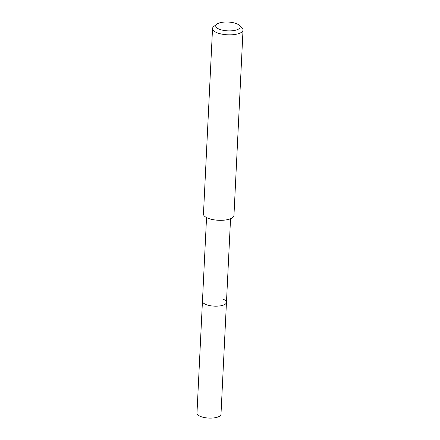 <?xml version="1.0" encoding="UTF-8"?>
<svg xmlns="http://www.w3.org/2000/svg" width="440" height="440" viewBox="0 0 440 440"><rect width="100%" height="100%" fill="white"/><g stroke="black" fill="none" stroke-linecap="round" stroke-linejoin="round"><path stroke-width="0.66" d="M206.542 217.569L196.977 413.144A12.018 4.345 2.8 0 0 199.821 416.158A12.018 4.345 2.8 0 0 213.015 418A12.018 4.345 2.8 0 0 220.985 414.32L226.457 302.395A12.018 4.345 -177.2 0 1 218.488 306.081A12.018 4.345 -177.2 0 1 205.293 304.233A12.018 4.345 -177.2 0 1 202.45 301.224A12.018 4.345 2.8 0 0 205.293 304.233A12.018 4.345 2.8 0 0 218.488 306.081A12.018 4.345 2.8 0 0 226.457 302.395A12.018 4.345 -177.2 0 0 223.614 299.387M212.537 28.545L203.467 214.016A15.263 5.516 2.8 0 0 207.081 217.839A15.263 5.516 2.8 0 0 223.834 220.181A15.263 5.516 2.8 0 0 233.954 215.507L243.023 30.036A15.263 5.516 -177.2 0 1 232.903 34.711A15.263 5.516 -177.2 0 1 216.15 32.368A15.263 5.516 -177.2 0 1 212.537 28.545A15.263 5.516 -177.2 0 1 213.835 26.466L216.766 24.189A12.21 4.417 -177.2 0 1 237.226 23.986A12.21 4.417 -177.2 0 1 239.245 25.289A12.21 4.417 -177.2 0 1 234.212 30.503A12.21 4.417 -177.2 0 1 218.614 28.914A12.21 4.417 -177.2 0 1 216.766 24.189M239.245 25.289L241.934 27.841A15.263 5.516 -177.2 0 1 243.023 30.036M230.549 218.746L226.457 302.395"/></g></svg>

